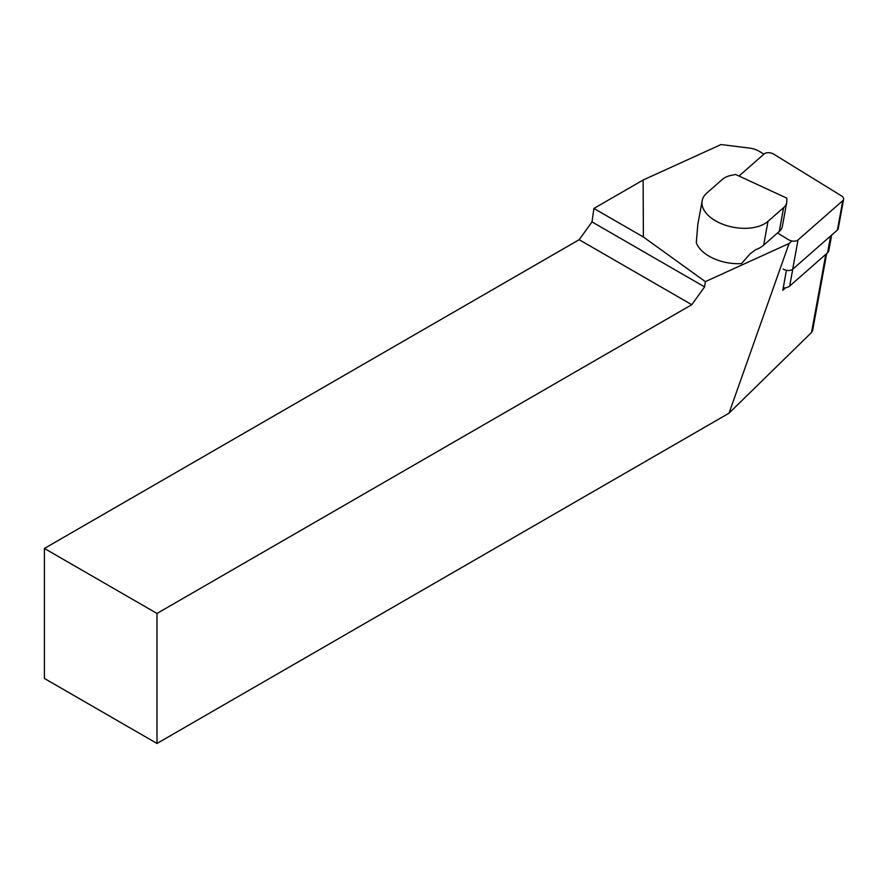<?xml version="1.0" encoding="UTF-8"?>
<svg xmlns="http://www.w3.org/2000/svg" width="888" height="888" viewBox="0 0 888 888"><rect width="100%" height="100%" fill="white"/><g stroke="black" fill="none" stroke-linecap="round" stroke-linejoin="round"><path stroke-width="1.33" d="M831.668 235.043L828.804 250.738A9.557 5.45 -169.7 0 1 827.561 252.803L789.676 286.058A9.557 5.45 10.3 0 1 785.68 287.734A9.557 5.45 10.3 0 1 783.216 287.912M722.41 179.365A23.887 13.631 -169.7 0 1 731.09 175.402L735.575 174.459L786.857 198.168L786.824 201.165A23.887 13.631 -169.7 0 1 786.701 202.508A23.887 13.631 -169.7 0 1 783.605 207.659L767.998 221.356A35.82 20.446 -169.7 0 1 719.535 222.888A35.82 20.446 -169.7 0 1 702.153 200.777A35.82 20.446 -169.7 0 1 706.793 193.062L722.41 179.365M786.701 202.508L782.361 226.307A23.887 13.631 -169.7 0 1 779.264 231.446L763.658 245.155A35.82 20.446 -169.7 0 1 755.71 249.661L750.305 253.635L741.447 263.603A35.82 20.446 -169.7 0 1 713.075 258.264A35.82 20.446 -169.7 0 1 696.314 242.735L697.779 224.753M643.389 237.007L643.123 180.031L593.905 208.447L643.389 237.007L705.35 281.629L704.606 286.902L691.763 304.695L579.176 239.704L592.019 221.9L704.606 286.902M763.913 154.168L759.573 151.493A15.917 9.091 10.3 0 0 749.461 148.085L721.056 144.544L643.123 180.031M579.176 239.704L44.4 548.451L44.4 678.454L156.987 743.456L729.015 413.198L811.554 332.456L812.609 330.614M786.435 270.296L782.783 290.287L785.68 287.734M791.752 241.148L789.066 243.512L705.35 281.629M729.015 413.198L789.066 243.512M44.4 548.451L156.987 613.453L691.763 304.695M156.987 613.453L156.987 743.456M592.019 221.9L593.905 208.447M777.544 232.967L788.522 239.727A6.371 3.63 10.3 0 0 798.035 239.938L842.779 200.666A6.371 3.63 10.3 0 0 843.6 199.301A6.371 3.63 10.3 0 0 841.402 195.848L773.692 154.135A6.371 3.63 10.3 0 0 764.18 153.924L738.994 176.035M783.172 269.053A6.371 3.63 10.3 0 0 792.684 269.264L837.428 229.992A6.371 3.63 10.3 0 0 838.25 228.616L843.6 199.301M830.646 235.942L827.561 252.803M792.751 269.197L789.676 286.058M779.264 231.446L783.605 207.659M767.998 221.356L763.658 245.155M811.554 332.456L825.807 254.345M842.779 200.666L837.428 229.992M798.035 239.938L792.684 269.264M702.153 200.777L697.735 224.986M826.661 253.591L812.576 330.802"/></g></svg>
